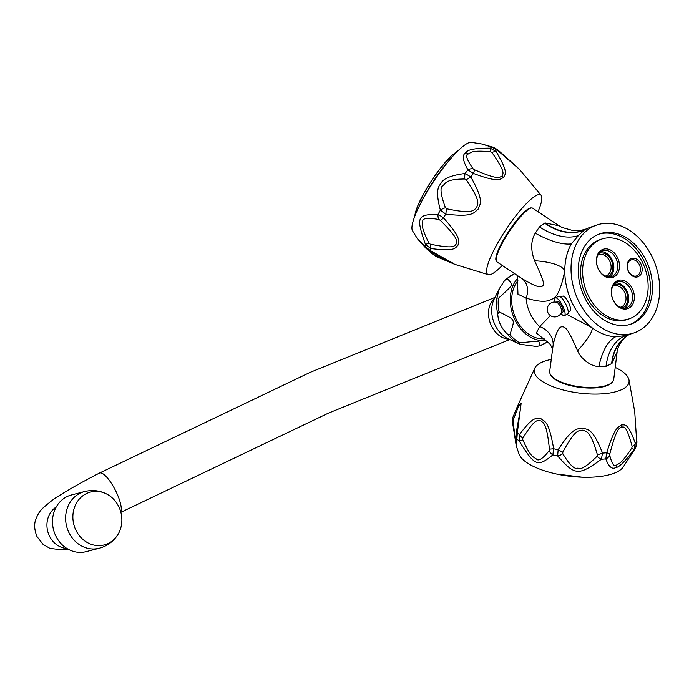 <?xml version="1.0" encoding="UTF-8"?>
<svg xmlns="http://www.w3.org/2000/svg" width="694" height="694" viewBox="0 0 694 694"><rect width="100%" height="100%" fill="white"/><g stroke="black" fill="none" stroke-linecap="round" stroke-linejoin="round"><path stroke-width="1.04" d="M517.29 275.449L517.967 294.213L526.121 298.108C544.773 303.677 548.954 300.58 552.78 298.784C557.482 296.78 561.481 287.437 564.786 270.764A57.073 42.525 -109.3 0 1 571.309 243.88L578.423 235.57L584.062 230.243A57.073 42.525 -109.3 0 1 584.669 229.879A57.073 42.525 -109.3 0 1 587.887 228.222A57.073 42.525 -109.3 0 1 590.29 227.268L596.545 225.09A57.073 42.525 70.7 0 0 590.924 227.693A57.073 42.525 70.7 0 0 576.714 296.876A57.073 42.525 70.7 0 0 634.212 332.842A57.073 42.525 70.7 0 0 639.833 330.24A57.073 42.525 70.7 0 0 654.043 261.057A57.073 42.525 70.7 0 0 596.545 225.09M496.427 261.291A32.262 6.524 -56.4 0 1 509.387 231.44A32.262 6.524 -56.4 0 1 531.916 207.957L531.084 207.914A31.829 6.437 123.6 0 0 508.858 231.085A31.829 6.437 123.6 0 0 496.071 260.536L496.427 261.291A32.262 6.524 -56.4 0 0 496.947 261.916L521.35 278.147C540.843 290.153 541.641 286.466 543.02 285.572C543.523 282.866 545.076 283.525 534.588 260.736A46.134 14.427 -3.3 0 1 564.786 270.764A57.073 42.525 70.7 0 0 591.913 327.637L566.833 314.382M634.212 332.842L626.083 335.488L615.621 336.79A57.073 42.525 -109.3 0 1 591.913 327.637A45.691 7.886 -43.7 0 1 577.573 350.852C567.892 328.687 566.616 328.887 563.875 327.004C561.793 326.935 558.176 323.63 553.17 344.857L549.709 371.351A32.262 11.625 -172.9 0 0 550.203 374.023A32.262 11.625 -172.9 0 0 580.297 386.862A32.262 11.625 -172.9 0 0 612.611 381.778A32.262 11.625 -172.9 0 0 613.739 379.306L617.131 351.997L611.683 363.604L606.009 366.363L598.905 366.562C589.865 366.345 580.488 357.852 577.573 350.852M635.843 321.877A47.773 35.585 70.7 0 0 647.736 263.972A47.773 35.585 70.7 0 0 599.616 233.869A47.773 35.585 70.7 0 0 594.905 236.047A47.773 35.585 70.7 0 0 583.021 293.952A47.773 35.585 70.7 0 0 631.141 324.055A47.773 35.585 70.7 0 0 635.843 321.877M584.669 229.879A49.317 39.844 59.3 0 1 545.111 222.921L559.182 225.819L532.688 208.191A32.262 6.524 -56.4 0 0 531.916 207.957M534.588 260.736C530.563 249.935 530.789 240.74 535.274 233.158L539.481 226.877L545.111 222.921M550.377 315.57L539.689 326.544A33.503 24.958 70.7 0 1 526.121 298.108A21.514 16.838 133.5 0 0 521.515 278.259M568.291 312.43L570.303 310.99L570.72 308.422L568.863 303.122L565.263 297.379L563.198 296.017L560.205 296.668M552.407 349.689L552.381 349.906C553.179 350.479 550.273 343.487 549.258 343.504L536.358 333.051L539.689 326.544A21.601 18.677 -172.7 0 1 553.17 344.857M550.203 374.023L550.533 374.725A31.829 11.468 7.1 0 0 580.227 387.399A31.829 11.468 7.1 0 0 612.117 382.377L612.611 381.778M551.192 359.44A47.773 17.211 -172.9 0 0 545.258 360.967A47.773 17.211 7.1 0 0 534.77 368.245A47.773 17.211 7.1 0 0 561.993 389.664A47.773 17.211 7.1 0 0 618.024 391.069A47.773 17.211 -172.9 0 0 628.99 379.956L634.724 411.585L636.719 441.878L634.724 411.585M615.222 367.395A47.773 17.211 -172.9 0 1 628.99 379.956M549.154 450.692A7.443 5.535 -144.4 0 0 552.866 454.882A63.891 23.023 -172.9 0 0 557.646 455.949A7.443 3.99 -30.6 0 0 562.791 453.729L562.834 452.158A7.443 1.145 29 0 1 558.149 449.747C573.209 426.411 577.295 429.334 582.526 428.051C587.662 429.994 592.199 427.001 602.522 453.104L601.386 459.255C578.336 475.989 575.057 475.737 557.646 455.949L558.149 449.747A64.377 23.197 -172.9 0 1 553.647 448.749L552.866 454.882C537.494 467.374 534.909 466.316 519.199 440.959L519.485 434.618C534.024 414.83 536.714 418.716 540.964 418.699C544.695 421.883 548.737 420.026 553.647 448.749L549.431 449.174L549.154 450.692C542.613 459.038 538.249 461.718 536.063 458.751C532.914 456.6 530.546 456.93 522.773 439.779L522.816 438.166C536.531 415.845 538.006 421.301 540.938 420.842C543.081 423.453 546.49 420.746 549.431 449.174M633.874 450.692L635.522 448.055L636.719 441.878A64.377 23.197 -172.9 0 1 635.305 443.371L634.021 449.634C624.964 461.579 618.935 467.522 615.951 467.47C612.151 469.751 608.768 466.889 605.827 458.89L606.703 452.757C615.205 425.838 618.215 427.478 621.538 424.867C624.886 425.257 627.662 421.857 635.305 443.371A7.443 4.017 162.9 0 1 632.156 446.433L631.818 448.029C621.234 463.818 619.638 463.193 616.801 464.859C614.372 467.478 612.021 464.286 609.731 455.273L609.87 453.746C617.174 425.882 619.447 429.048 621.52 426.879C623.594 427.686 625.797 423.054 632.156 446.433M534.77 368.245L517.368 406.528L521.142 403.292L517.308 432.856L516.197 432.813L516.215 442.538M516.206 442.625L515.486 440.855L513.126 421.596A7.443 1.397 -8.3 0 0 512.502 422.29C512.111 421.536 512.302 419.714 513.074 416.816L513.074 416.816A7.443 5.005 21.7 0 0 513.248 419.957L518.696 405.955L520.196 403.934L520.179 410.657L516.197 432.813M522.816 438.166A7.443 3.331 33.2 0 1 519.485 434.618A64.377 23.197 -172.9 0 1 517.308 432.856L516.883 439.085A7.443 6.125 175.4 0 1 515.911 436.465M512.502 422.29L516.258 445.938L516.883 439.085A63.891 23.023 -172.9 0 0 519.199 440.959A7.443 0.928 -26.5 0 0 522.773 439.779M562.834 452.158C576.471 426.749 579.308 431.382 582.83 430.115C585.892 431.972 589.614 428.363 597.413 454.77L597.057 456.322C586.803 466.342 580.427 470.263 577.911 468.068C574.788 469.838 569.739 465.058 562.791 453.729M609.87 453.746L606.703 452.757A64.377 23.197 -172.9 0 1 602.522 453.104A7.443 1.865 162.4 0 1 597.413 454.77M609.731 455.273A7.443 6.003 -10.7 0 1 605.827 458.89A63.891 23.023 -172.9 0 1 601.386 459.255A7.443 2.993 -134.7 0 1 597.057 456.322M513.126 421.596L513.248 419.957M516.258 445.947L519.008 453.937A53.351 19.224 7.1 0 0 556.727 474.08A53.351 19.224 7.1 0 0 612.195 473.915A53.351 19.224 -172.9 0 0 623.299 466.897L635.713 447.769L637.057 441.896M635.713 447.769A7.443 5.778 31.4 0 1 635.522 448.055A63.891 23.023 -172.9 0 1 634.021 449.634L631.818 448.029M517.915 280.714A33.503 24.958 70.7 0 0 515.616 318.017A33.503 24.958 70.7 0 0 544.122 338.724M517.663 278.329A35.359 26.346 70.7 0 0 514.462 318.832A35.359 26.346 70.7 0 0 545.97 340.355M507.236 278.511C513.413 285.702 514.454 283.352 498.405 298.316L496.947 297.795L499.342 288.661L504.685 280.428L507.236 278.511A38.161 28.437 -109.3 0 1 511.478 275.284A38.161 28.437 -109.3 0 1 514.714 273.731M499.064 311.814C516.275 320.715 514.983 318.008 509.969 334.673L507.288 333.961C501.38 328.236 498.188 321.556 497.737 313.931L499.064 311.814A38.161 28.437 -109.3 0 1 498.405 298.316M519.667 342.871C541.806 340.693 539.464 340.338 539.394 345.924L545.527 343.001A38.161 28.437 -109.3 0 1 544.183 343.851A38.161 28.437 -109.3 0 1 539.394 345.924L536.167 346.436L519.754 344.215L518.878 343.764L519.667 342.871A38.161 28.437 -109.3 0 1 509.969 334.673M499.342 288.661L494.206 298.993A26.06 19.415 70.7 0 0 508.112 338.785L519.754 344.215M86.134 551.652A29.278 26.077 -104.5 0 1 55.685 535.733A29.278 26.077 75.5 0 1 71.439 494.969L84.555 491.56A29.278 26.077 75.5 0 0 68.801 532.333A29.278 26.077 -104.5 0 0 99.251 548.251L86.134 551.652M117.737 534.822A27.3 24.307 -104.5 0 0 118.9 506.915A27.3 24.307 75.5 0 0 107.24 494.328A27.3 24.307 75.5 0 0 79.333 499.029A27.3 24.307 75.5 0 0 75.837 530.069A27.3 24.307 -104.5 0 0 117.737 534.822C113.269 541.65 107.11 546.126 99.251 548.251M627.688 335.402A49.317 39.61 -125.5 0 0 627.445 335.558L627.445 335.558A49.317 39.61 -125.5 0 0 612.065 363.283M615.621 336.79A49.361 23.223 -89.2 0 0 598.905 366.562M538.015 211.739A47.773 9.655 -56.4 0 0 541.112 195.274A47.773 9.655 -56.4 0 0 527.891 202.101A47.773 9.655 123.6 0 0 496.305 245.563A47.773 9.655 123.6 0 0 488.281 274.668A47.773 9.655 123.6 0 0 500.539 267.199A47.773 9.655 -56.4 0 0 502.274 265.455M504.625 156.54L519.103 168.972L497.745 150.52L492.011 147.18L481.645 143.953L471.382 142.348A53.351 10.783 -56.4 0 0 458.066 150.772A53.351 10.783 123.6 0 0 424.65 195.994A53.351 10.783 123.6 0 0 412.531 230.798L417.389 238.684L425.075 246.604L430.367 250.586A64.377 13.013 -56.4 0 1 430.714 248.495L425.431 244.375C415.932 216.866 416.894 214.541 438.096 214.255L443.553 217.933C462.516 239.248 458.266 240.688 458.127 245.051C455.151 247.732 456.262 251.835 430.714 248.495A7.443 2.603 -80.1 0 1 430.28 244.158L428.961 243.1C420.72 226.73 422.412 225.142 422.854 221.811C421.909 218.202 427.244 217.43 438.877 219.495L440.282 220.345C460.226 240.003 456.079 240.905 456.4 243.828C454.145 245.398 456.47 249.545 430.28 244.158M428.961 243.1A7.443 0.512 -24.5 0 1 425.431 244.375A63.891 12.917 -56.4 0 0 425.075 246.604A7.443 5.248 137.9 0 0 425.951 248.287L429.517 250.916A7.443 1.501 116.2 0 0 430.367 250.586L454.778 264.345L488.281 274.668M473.056 168.729A7.443 5.066 -37.4 0 0 467.973 169.874A63.891 12.917 -56.4 0 0 465.075 173.474A7.443 2.498 87.8 0 0 464.789 179.009L466.264 179.798A7.443 0.451 146.9 0 1 470.766 176.866C484.985 202.223 479.797 203.863 478.123 209.18C473.846 212.459 473.568 217.552 445.721 214.056L440.395 210.135C436.587 196.263 436.7 187.527 440.742 183.919C442.546 178.844 450.658 175.365 465.075 173.474L470.766 176.866A64.377 13.013 -56.4 0 1 473.49 173.465L467.973 169.874C462.646 160.531 461.926 154.814 465.821 152.715C467.288 149.583 475.425 148.056 490.216 148.152L496.063 151.431C509.205 173.491 504.989 173.934 503.549 177.508C499.749 179.095 499.281 183.034 473.49 173.465A7.443 1.379 -66.3 0 0 474.384 169.692L473.056 168.729C466.55 159.316 465.032 154.38 468.493 153.929C471.295 152.316 471.79 150.138 490.485 151.708L491.968 152.524C506.993 174.055 502.534 173.726 501.944 176.181C499.281 176.901 499.923 180.952 474.384 169.692M466.264 179.798C482.321 203.359 477.186 204.201 476.552 207.775C473.534 209.727 474.254 214.663 446.754 208.781L445.453 207.732C440.56 194.381 439.727 187.05 442.954 185.749C445.93 182.713 446.641 179.104 464.789 179.009M440.282 220.345A7.443 1.31 134.7 0 0 443.553 217.933A64.377 13.013 -56.4 0 1 445.721 214.056L446.754 208.781M438.877 219.495A7.443 4.971 102.7 0 1 438.096 214.255A63.891 12.917 -56.4 0 1 440.395 210.135A7.443 2.715 -20.9 0 1 445.453 207.732M429.517 250.916L452.852 263.069L434.618 255.097L430.532 251.419M454.778 264.345L435.962 256.433A7.443 4.19 -66.6 0 1 434.618 255.097M435.962 256.433L432.154 253.744A7.443 2.715 -43.7 0 0 433.23 254.108M517.724 167.74L497.702 149.774A7.443 1.449 -47.7 0 1 497.745 150.52A64.377 13.013 -56.4 0 0 496.063 151.431A7.443 2.75 146.9 0 0 491.968 152.524M502.439 154.059L503.835 155.152A7.443 4.242 132.5 0 0 503.167 154.71M490.485 151.708A7.443 0.711 92.6 0 0 490.216 148.152A63.891 12.917 -56.4 0 1 492.011 147.18A7.443 5.17 -72.8 0 1 493.495 147.319L481.645 143.953M558.592 296.295A9.924 2.811 62.9 0 1 566.07 304.744A9.924 2.811 -117.1 0 1 567.649 313.957L564.474 315.588A9.924 2.811 -117.1 0 0 562.886 306.366A9.924 2.811 62.9 0 0 555.417 297.926L558.592 296.295M555.113 302.037A9.924 2.811 62.9 0 1 555.417 297.926M560.952 313.436A9.924 2.811 -117.1 0 0 564.474 315.588M630.117 324.393A47.773 35.585 70.7 0 0 633.813 322.589A47.773 35.585 70.7 0 0 645.975 265.351A47.773 35.585 70.7 0 0 598.61 234.242M629.293 318.789L627.263 319.5A42.187 31.43 -109.3 0 1 584.764 292.911A42.187 31.43 -109.3 0 1 595.27 241.781A42.187 31.43 -109.3 0 1 599.425 239.855L601.455 239.144A42.187 31.43 70.7 0 0 597.3 241.07A42.187 31.43 70.7 0 0 586.803 292.2A42.187 31.43 70.7 0 0 629.293 318.789A42.187 31.43 70.7 0 0 633.457 316.863A42.187 31.43 70.7 0 0 643.954 265.724A42.187 31.43 70.7 0 0 601.455 239.144M629.198 307.945A14.886 11.095 -109.3 0 1 613.175 300.233A14.886 11.095 -109.3 0 1 616.437 281.191A14.886 11.095 -109.3 0 1 632.468 288.912A14.886 11.095 -109.3 0 1 629.198 307.945M614.311 276.733A14.886 11.095 -109.3 0 1 598.289 269.02A14.886 11.095 -109.3 0 1 601.551 249.987A14.886 11.095 -109.3 0 1 617.582 257.7A14.886 11.095 -109.3 0 1 614.311 276.733M630.525 258.949A9.681 7.209 -109.3 0 1 640.944 263.963A9.681 7.209 -109.3 0 1 638.818 276.342A9.681 7.209 -109.3 0 1 628.4 271.319A9.681 7.209 -109.3 0 1 630.525 258.949M627.888 307.104A13.646 10.167 -109.3 0 1 626.543 307.728A13.646 10.167 -109.3 0 1 612.793 299.123A13.646 10.167 -109.3 0 1 616.194 282.579A13.646 10.167 -109.3 0 1 617.539 281.955A13.646 10.167 -109.3 0 1 631.288 290.56A13.646 10.167 -109.3 0 1 627.888 307.104M615.673 282.909A13.646 10.167 -109.3 0 1 627.732 292.851A13.646 10.167 -109.3 0 1 624.496 308.136M613.947 284.531A12.405 9.248 -109.3 0 1 626.509 292.252A12.405 9.248 -109.3 0 1 623.446 307.355A12.405 9.248 -109.3 0 1 622.136 307.954M612.785 286.327A11.165 8.319 -109.3 0 1 613.669 285.937A11.165 8.319 -109.3 0 1 624.912 292.981A11.165 8.319 -109.3 0 1 622.136 306.514A11.165 8.319 -109.3 0 1 621.035 307.026A11.165 8.319 -109.3 0 1 620.106 307.269M597.898 255.114A11.165 8.319 -109.3 0 1 598.783 254.733A11.165 8.319 -109.3 0 1 610.026 261.768A11.165 8.319 -109.3 0 1 607.25 275.301A11.165 8.319 -109.3 0 1 606.148 275.813A11.165 8.319 -109.3 0 1 605.22 276.056M599.061 253.319A12.405 9.248 -109.3 0 1 611.622 261.039A12.405 9.248 -109.3 0 1 608.56 276.143A12.405 9.248 -109.3 0 1 607.25 276.741M609.61 276.932A13.646 10.167 70.7 0 0 612.845 261.647A13.646 10.167 70.7 0 0 600.787 251.705M601.308 251.375A13.646 10.167 -109.3 0 1 602.652 250.751A13.646 10.167 -109.3 0 1 616.402 259.348A13.646 10.167 -109.3 0 1 613.002 275.891A13.646 10.167 -109.3 0 1 611.657 276.516A13.646 10.167 -109.3 0 1 597.907 267.919A13.646 10.167 -109.3 0 1 601.308 251.375M630.273 260.337A8.441 6.289 -109.3 0 1 631.106 259.955A8.441 6.289 -109.3 0 1 639.608 265.273A8.441 6.289 -109.3 0 1 637.508 275.501A8.441 6.289 -109.3 0 1 636.676 275.882A8.441 6.289 -109.3 0 1 628.174 270.565A8.441 6.289 -109.3 0 1 630.273 260.337M584.062 230.243A49.361 39.376 57.7 0 1 544.669 223.104M578.423 235.57A49.63 30.831 43.1 0 1 539.481 226.877M571.309 243.88A49.361 19.094 33.6 0 1 535.274 233.158M621.538 424.867A7.443 5.517 71.8 0 1 621.52 426.879M615.951 467.47A7.443 5.517 -108.2 0 0 616.801 464.859M518.878 343.764A37.667 28.064 -109.3 0 1 507.288 333.961M497.737 313.931A37.667 28.064 -109.3 0 1 496.947 297.795M508.65 339.036A22.338 16.639 -109.3 0 1 491.369 325.746A22.338 16.639 -109.3 0 1 494.466 298.463M120.747 511.851A22.338 6.333 -117.1 0 0 116.28 492.081A22.338 6.333 -117.1 0 0 99.45 473.082L310.071 372.409L495.004 297.388M56.214 507.01A22.338 19.883 75.5 0 0 49.361 535.846A22.338 19.883 75.5 0 0 66.98 548.52M617.131 351.997C616.654 349.863 621.061 339.461 627.445 335.558L627.923 335.263A49.361 39.306 -123.5 0 0 611.683 363.604M626.083 335.488A49.63 33 -103 0 0 606.009 366.363M503.549 177.508A7.443 5.292 -134.3 0 0 501.944 176.181M465.821 152.715A7.443 5.292 45.7 0 1 468.493 153.929M421.058 202.561A43.791 8.857 -56.4 0 1 448.628 161.121M414.865 216.008A41.77 8.441 -56.4 0 1 450.996 156.167M556.9 302.376L556.77 302.341A6.107 1.726 62.9 0 1 558.488 301.803A6.107 1.726 62.9 0 1 561.758 306.522A6.107 1.726 62.9 0 1 561.68 311.918L561.724 311.788M560.526 307.086A5.552 1.57 62.9 0 1 561.698 311.875A7.443 7.443 0 0 1 547.93 312.673A7.443 7.443 0 0 1 556.814 302.35A5.552 1.57 62.9 0 1 560.526 307.086M587.887 228.222C583.992 230.113 578.779 230.824 572.22 230.347L562.097 227.467L559.182 225.819M513.074 416.816L517.368 406.528M582.309 477.22L556.215 473.976M547.41 341.7L545.527 343.001M505.657 279.318L514.627 273.67M120.869 512.293L328.47 413.112L509.752 339.548M67.908 549.075L62.13 549.908L49.933 548.373L43.106 544.426L36.956 536.54C34.327 529.808 33.963 524.022 35.862 519.19C37.823 514.211 40.07 510.602 42.594 508.364C49.716 502.04 55.208 497.841 59.085 495.759C69.634 489.036 83.089 481.471 99.45 473.082M84.555 491.56C92.458 489.6 100.014 490.519 107.24 494.328M629.198 334.595L627.923 335.263M541.112 195.274L519.32 169.163L503.835 155.152M432.154 253.744L429.36 250.846M425.951 248.287L417.389 238.684M497.702 149.774L493.495 147.319M414.665 216.545L417.424 206.578L424.52 192.117L431.894 180.119L440.543 168.087L451.126 156.029L459.064 149.817"/></g></svg>
